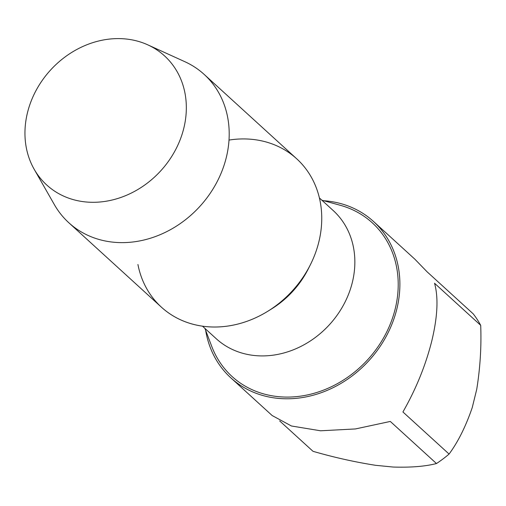 <?xml version="1.0" encoding="UTF-8"?>
<svg xmlns="http://www.w3.org/2000/svg" width="506" height="506" viewBox="0 0 506 506"><rect width="100%" height="100%" fill="white"/><g stroke="black" fill="none" stroke-linecap="round" stroke-linejoin="round"><path stroke-width="0.76" d="M147.708 44.813L184.816 61.681A100.397 85.786 132.4 0 1 204.146 74.395A100.397 85.786 132.4 0 1 216.277 183.317A100.397 85.786 132.4 0 1 113.496 242.21A100.397 85.786 132.4 0 1 68.841 222.766A100.397 85.786 132.4 0 1 54.401 204.696L34.193 169.289A87.386 74.667 132.4 0 1 42.352 80.271A87.386 74.667 132.4 0 1 125.659 38.962A87.386 74.667 132.4 0 1 147.708 44.813A87.386 74.667 132.4 0 1 179.978 140.187A87.386 74.667 132.4 0 1 85.628 201.938A87.386 74.667 132.4 0 1 34.193 169.289M204.146 74.395L296.693 158.789A100.397 85.786 132.4 0 1 308.824 267.712A100.397 85.786 132.4 0 1 206.043 326.604A100.397 85.786 132.4 0 1 161.389 307.161L68.841 222.766M319.4 197.954L333.201 210.54A86.76 74.135 132.4 0 1 352.353 282.335A86.76 74.135 132.4 0 1 294.65 349.279A86.76 74.135 132.4 0 1 216.283 338.761L202.476 326.174M321.848 200.186L340.355 205.309A104.027 88.885 132.4 0 1 395.211 308.862A104.027 88.885 132.4 0 1 306.636 395.097A104.027 88.885 132.4 0 1 211.729 346.363L204.924 328.4M229.003 140.073A100.397 85.786 132.4 0 1 318.85 241.868A100.397 85.786 132.4 0 1 310.444 264.606L308.451 268.578A86.76 74.135 132.4 0 1 271.792 308.78L268.022 311.127A100.397 85.786 132.4 0 1 137.929 264.486M310.444 264.606A100.397 85.786 132.4 0 1 268.022 311.127M323.821 200.73A105.843 90.435 132.4 0 1 373.472 221.445A105.843 90.435 132.4 0 1 396.83 309.021A105.843 90.435 132.4 0 1 326.44 390.689A105.843 90.435 132.4 0 1 230.837 377.855A105.843 90.435 132.4 0 1 205.651 330.317M230.837 377.855L272.171 415.546L291.443 425.995L320.595 430.789L355.433 428.943L390.309 421.441L436.469 463.534C425.325 466.431 410.866 467.601 393.086 467.038L375.572 465.305C354.668 462.01 333.808 457.348 312.999 451.308L279.666 420.916M449.081 454.059L402.921 411.966C416.052 388.975 425.679 365.288 431.801 340.911C437.614 316.699 438.525 297.477 434.54 283.246L480.7 325.339C481.51 346.566 480.181 367.894 476.734 389.316L472.243 407.583C465.773 426.431 458.05 441.921 449.081 454.059A105.843 90.435 132.4 0 1 436.469 463.534M373.472 221.445L414.806 259.135L427.07 271.785L473.23 313.872A105.843 90.435 132.4 0 1 480.7 325.339"/></g></svg>
